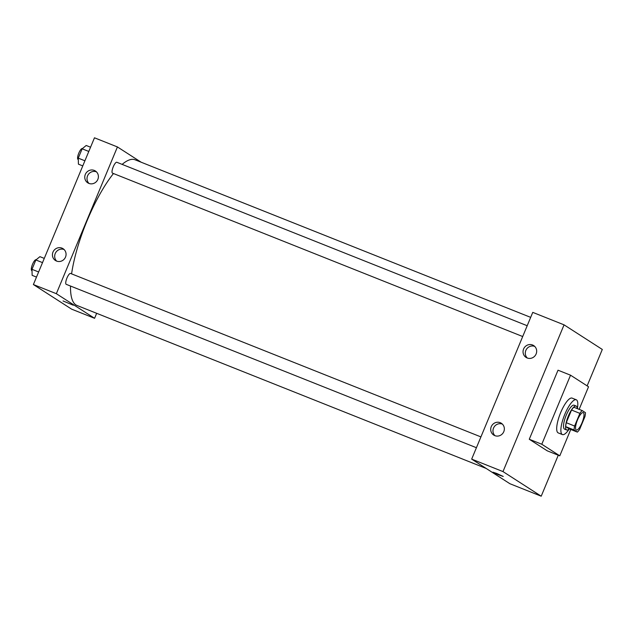 <?xml version="1.0" encoding="UTF-8"?>
<svg xmlns="http://www.w3.org/2000/svg" width="634" height="634" viewBox="0 0 634 634"><rect width="100%" height="100%" fill="white"/><g stroke="black" fill="none" stroke-linecap="round" stroke-linejoin="round"><path stroke-width="0.95" d="M576.179 429.963A9.359 2.631 -68.3 0 1 577.423 420.12A9.359 2.631 -68.3 0 1 583.24 412.631A9.359 2.631 -68.3 0 1 582.218 422.299A9.359 2.631 -68.3 0 1 576.306 430.026A9.359 2.631 -68.3 0 1 576.179 429.963M579.666 429.289L584.936 416.625A12.577 3.535 -68.3 0 0 585.467 412.679L582.163 410.555A12.577 3.535 -68.3 0 0 579.88 413.368L574.602 426.032A12.577 3.535 -68.3 0 0 574.079 429.979L577.376 432.103A12.577 3.535 -68.3 0 0 579.666 429.289M579.88 413.368L571.527 410.039L566.257 422.704L574.602 426.032M574.079 429.979L565.734 426.65L569.031 428.774L577.376 432.103M565.734 426.65A12.577 3.535 -68.3 0 1 566.257 422.704M571.527 410.039A12.577 3.535 -68.3 0 1 573.818 407.226L582.163 410.555M577.241 408.597A12.87 3.614 111.7 0 0 576.187 406.045A12.87 3.614 111.7 0 0 568.333 416.015A12.87 3.614 111.7 0 0 566.661 429.963A12.87 3.614 111.7 0 0 569.181 428.838M566.661 429.963L564.569 429.131A12.87 3.614 -68.3 0 1 564.395 429.044A12.87 3.614 -68.3 0 1 566.241 415.183A12.87 3.614 -68.3 0 1 574.103 405.213L576.187 406.045M569.277 428.877A18.727 5.262 -68.3 0 1 562.406 434.567A18.727 5.262 -68.3 0 1 562.152 434.433A18.727 5.262 -68.3 0 1 564.64 414.747A18.727 5.262 -68.3 0 1 576.266 399.777A18.727 5.262 -68.3 0 1 577.344 408.637M562.406 434.567L558.237 432.903A18.727 5.262 -68.3 0 1 557.975 432.776A18.727 5.262 -68.3 0 1 560.472 413.091A18.727 5.262 -68.3 0 1 572.09 398.112L576.266 399.777M570.759 429.464L559.79 455.83L541.793 444.244L570.537 375.193L588.534 386.772L579.135 409.35M570.537 375.193L558.015 370.201L529.271 439.259L547.261 450.837L559.79 455.83M564.062 324.846L602.3 349.453L587.139 385.876L602.3 349.453L564.062 324.846L532.758 312.372L471.672 459.119L509.91 483.726L541.214 496.2L502.984 471.585L564.062 324.846L502.984 471.585L541.214 496.2L558.269 455.228L541.214 496.2M529.271 439.259L541.793 444.244M532.56 344.999A7.022 6.728 122.8 0 1 535.524 355.119A7.022 6.728 122.8 0 1 523.605 348.977A7.022 6.728 122.8 0 1 532.56 344.999M494.829 435.637A7.022 6.728 122.8 0 1 491.263 426.666A7.022 6.728 122.8 0 1 501.328 423.258A7.022 6.728 122.8 0 1 494.829 435.637M471.672 459.119L502.984 471.585M534.716 346.41A7.022 6.728 -57.2 0 0 527.266 357.988M502.374 424.098A7.022 6.728 -57.2 0 0 494.924 435.669M496.763 473.471L503.23 476.467L497.983 474.604L492.967 472.195L496.763 473.471M486.183 468.455L76.991 305.469A78.418 22.024 -68.3 0 1 75.914 304.914A78.418 22.024 -68.3 0 1 70.517 286.037M71.587 273.872A78.418 22.024 -68.3 0 1 113.478 173.534M122.132 164.388A78.418 22.024 -68.3 0 1 135.026 159.776L530.682 317.365M522.701 336.535L112.495 173.145A5.849 1.64 -68.3 0 1 112.416 173.106A5.849 1.64 -68.3 0 1 113.193 166.956A5.849 1.64 -68.3 0 1 116.83 162.272L527.195 325.725M476.419 447.715L66.213 284.325A5.849 1.64 -68.3 0 1 66.134 284.286A5.849 1.64 -68.3 0 1 66.974 277.985A5.849 1.64 -68.3 0 1 70.548 273.452L480.921 436.905M56.347 293.693L117.433 146.945L94.474 137.8L33.388 284.547L56.347 293.693L94.585 318.3L96.661 313.307M141.16 162.217L117.433 146.945M94.276 170.427A7.022 6.728 122.8 0 1 97.24 180.547A7.022 6.728 122.8 0 1 85.321 174.405A7.022 6.728 122.8 0 1 94.276 170.427M56.545 261.065A7.022 6.728 122.8 0 1 52.979 252.094A7.022 6.728 122.8 0 1 63.043 248.686A7.022 6.728 122.8 0 1 56.545 261.065M33.388 284.547L71.626 309.154L94.585 318.3M96.431 171.838A7.022 6.728 -57.2 0 0 88.982 183.416M64.089 249.527A7.022 6.728 -57.2 0 0 56.64 261.097M63.028 300.952L73.29 305.223M44.277 258.395L39.926 256.659L35.869 259.972L31.977 269.323L32.144 275.346L36.495 277.082M35.869 259.972L42.518 262.619M31.977 269.323L38.626 271.97M32.017 270.702L31.779 270.607A5.849 1.64 -68.3 0 1 31.7 270.567A5.849 1.64 -68.3 0 1 32.477 264.418A5.849 1.64 -68.3 0 1 36.114 259.734L36.146 259.75M90.551 147.215L86.2 145.479L82.151 148.8L78.259 158.143L78.426 164.166L82.777 165.902M82.151 148.8L88.792 151.447M78.259 158.143L84.908 160.79M78.299 159.522L78.061 159.427A5.849 1.64 -68.3 0 1 77.982 159.388A5.849 1.64 -68.3 0 1 78.759 153.238A5.849 1.64 -68.3 0 1 82.388 148.554L82.42 148.57"/></g></svg>
